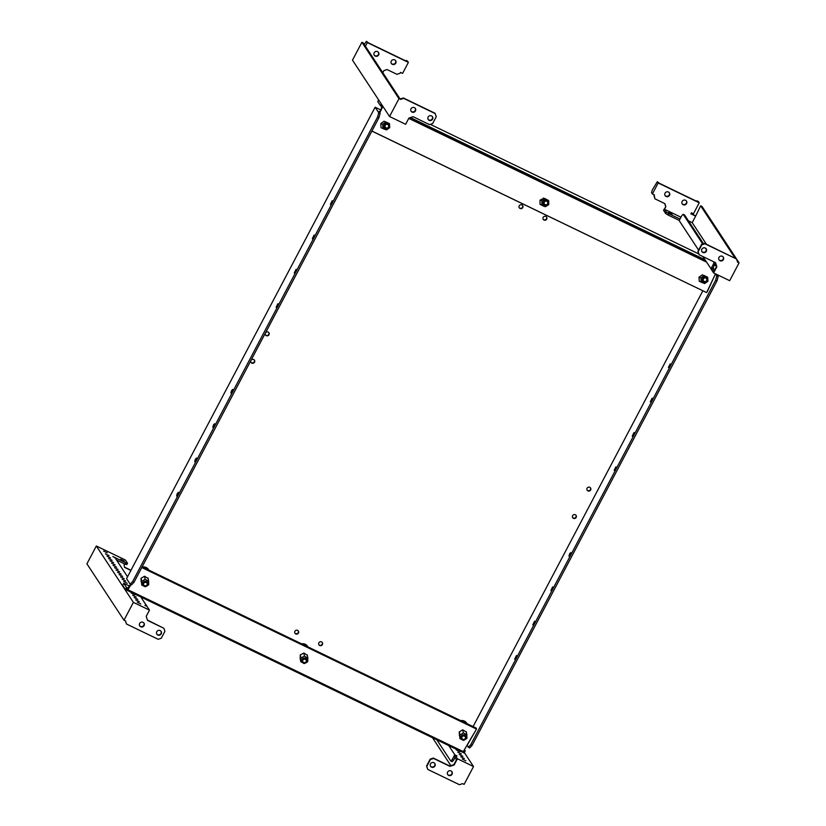 <?xml version="1.0" encoding="UTF-8"?>
<svg xmlns="http://www.w3.org/2000/svg" width="826" height="826" viewBox="0 0 826 826"><rect width="100%" height="100%" fill="white"/><g stroke="black" fill="none" stroke-linecap="round" stroke-linejoin="round"><path stroke-width="1.24" d="M307.365 646.035A5.875 5.637 -33.3 0 1 307.747 646.799M307.84 646.851A5.875 5.637 146.7 0 0 301.624 643.846M332.238 200.739L330.41 204.363L332.238 200.739M668.42 367.477L670.247 363.863L668.42 367.477M314.148 235.059L312.321 238.673L314.148 235.059M650.33 401.787L652.158 398.173L650.33 401.787M296.059 269.369L294.232 272.983L296.059 269.369M632.241 436.107L634.069 432.483L632.241 436.107M277.97 303.679L276.142 307.293L277.97 303.679M614.152 470.417L615.979 466.793L614.152 470.417M177.218 493.7L178.416 492.337L177.848 494.65L176.64 496.013L177.218 493.7M515.909 657.826L516.477 655.514L514.712 659.179L515.909 657.826M195.308 459.39L196.505 458.027L195.938 460.34L194.73 461.703L195.308 459.39M533.999 623.516L534.567 621.204L532.801 624.869L533.999 623.516M213.397 425.07L214.595 423.717L212.829 427.383L213.397 425.07M552.088 589.196L552.656 586.883L550.89 590.559L552.088 589.196M231.486 390.76L232.684 389.407L230.919 393.073L231.486 390.76M570.177 554.886L570.745 552.573L569.548 553.936L568.98 556.249L570.177 554.886M546.513 216.959A2.034 1.951 -33.3 0 1 543.126 219.179M543.157 217.393A2.034 1.951 -33.3 0 1 546.647 217.135A2.034 1.951 -33.3 0 1 546.719 219.117A2.034 1.951 -33.3 0 1 543.24 219.375A2.034 1.951 -33.3 0 1 543.157 217.393M522.559 205.395A2.034 1.951 -33.3 0 1 519.172 207.625M519.213 205.839A2.034 1.951 -33.3 0 1 522.693 205.581A2.034 1.951 -33.3 0 1 522.765 207.553A2.034 1.951 -33.3 0 1 519.286 207.811A2.034 1.951 -33.3 0 1 519.213 205.839M322.192 642.422A2.034 1.951 -33.3 0 1 318.805 644.652M318.836 642.865A2.034 1.951 -33.3 0 1 322.326 642.597A2.034 1.951 -33.3 0 1 322.398 644.579A2.034 1.951 -33.3 0 1 318.919 644.838A2.034 1.951 -33.3 0 1 318.836 642.865M298.238 630.868A2.034 1.951 -33.3 0 1 294.851 633.088M294.892 631.301A2.034 1.951 -33.3 0 1 298.372 631.043A2.034 1.951 -33.3 0 1 298.444 633.015A2.034 1.951 -33.3 0 1 294.965 633.274A2.034 1.951 -33.3 0 1 294.892 631.301M254.315 360.012A2.034 1.951 -33.3 0 1 250.939 362.242M250.97 360.456A2.034 1.951 -33.3 0 1 254.449 360.188A2.034 1.951 -33.3 0 1 254.532 362.17A2.034 1.951 -33.3 0 1 251.042 362.428A2.034 1.951 -33.3 0 1 250.97 360.456M268.791 332.568A2.034 1.951 -33.3 0 1 265.404 334.788M265.445 333.002A2.034 1.951 -33.3 0 1 268.925 332.744A2.034 1.951 -33.3 0 1 268.997 334.716A2.034 1.951 -33.3 0 1 265.518 334.984A2.034 1.951 -33.3 0 1 265.445 333.002M590.435 487.805A2.034 1.951 -33.3 0 1 587.049 490.035M587.08 488.249A2.034 1.951 -33.3 0 1 590.559 487.98A2.034 1.951 -33.3 0 1 590.642 489.963A2.034 1.951 -33.3 0 1 587.162 490.221A2.034 1.951 -33.3 0 1 587.08 488.249M575.959 515.259A2.034 1.951 -33.3 0 1 572.573 517.479M572.604 515.692A2.034 1.951 -33.3 0 1 576.094 515.434A2.034 1.951 -33.3 0 1 576.166 517.417A2.034 1.951 -33.3 0 1 572.686 517.675A2.034 1.951 -33.3 0 1 572.604 515.692M466.948 723.648A5.875 5.637 146.7 0 0 460.732 720.644M466.855 723.597A5.875 5.637 146.7 0 0 466.473 722.833M148.732 570.054A5.875 5.637 146.7 0 0 142.516 567.059M148.628 570.002A5.875 5.637 146.7 0 0 148.257 569.238M473.081 726.601L702.833 290.835M716.823 274.48L718.186 276.555L716.989 280.902L472.038 745.486L469.622 747.995L467.051 745.496L476.344 729.327M375.128 107.204L126.564 578.644L130.188 584.168L132.604 581.649L377.554 117.075L378.752 112.718L375.128 107.204L380.827 109.951M378.752 112.718L380.125 113.379L378.917 111.541L379.599 111.871M707.232 291.743L715.44 273.974M715.615 274.056L716.823 275.894L715.615 280.241L470.675 744.825L468.259 747.334M718.186 276.555L716.823 275.894M130.188 584.168L131.561 584.829L133.977 582.309L378.917 117.736L380.125 113.379M132.604 581.649L133.977 582.309M377.554 117.075L378.917 117.736M716.989 280.902L715.615 280.241M472.038 745.486L470.675 744.825M701.842 251.455A2.55 2.447 146.7 0 0 706.075 248.678M705.259 248.017A2.55 2.447 146.7 0 0 701.955 251.651A2.55 2.447 146.7 0 0 705.92 251.858A2.55 2.447 146.7 0 0 705.259 248.017M718.95 259.715A2.55 2.447 146.7 0 0 723.184 256.927M722.368 256.277A2.55 2.447 146.7 0 0 719.064 259.911A2.55 2.447 146.7 0 0 723.029 260.118A2.55 2.447 146.7 0 0 722.368 256.277M715.037 263.969L715.977 264.382M714.666 265.043L716.576 266.271M668.461 212.519L672.034 214.326L668.461 212.519M665.033 193.16A2.55 2.447 146.7 0 0 665.126 195.638A2.55 2.447 146.7 0 0 669.483 195.308A2.55 2.447 146.7 0 0 669.38 192.84A2.55 2.447 146.7 0 0 665.033 193.16M665.013 195.442A2.55 2.447 146.7 0 0 669.256 192.654M682.142 201.42A2.55 2.447 146.7 0 0 682.235 203.888A2.55 2.447 146.7 0 0 686.592 203.568A2.55 2.447 146.7 0 0 686.489 201.09A2.55 2.447 146.7 0 0 682.142 201.42M682.121 203.702A2.55 2.447 146.7 0 0 686.365 200.914M706.406 244.238L692.198 222.638L688.388 220.79M680.954 217.207L664.486 209.257L665.849 206.686L664.878 203.63L654.956 198.839L653.986 195.793L654.44 194.936L652.385 193.945L658.177 182.969L699.23 202.783L693.448 213.769L691.393 212.778L690.846 213.8L695.637 216.113L700.644 205.798L734.985 258.032M695.637 216.113L692.198 222.638M711.836 267.779L713.891 268.77L713.024 268.161L715.409 262.627L716.607 266.375L714.067 271.176L711.836 267.779L711.114 269.152L713.592 272.921L729.668 280.685L739.084 262.844L737.535 262.1L736.575 259.044L704.919 243.773L701.78 244.837L698.166 251.703L699.137 254.749L715.553 262.678L716.844 266.746L713.592 272.921M736.575 259.044L704.681 243.402L701.542 244.465L697.918 251.331L699.137 254.749M690.959 213.604L695.399 215.751M739.084 262.844L702.017 206.459L700.644 205.798M665.849 206.686L663.526 210.258L665.632 213.48L668.048 215.018L668.771 213.645L666.355 212.106L665.632 213.48M665.601 206.314L664.734 203.557M654.956 198.839L654.089 194.771M699.23 202.783L698.393 201.492L697.02 200.832L697.629 201.75L696.938 201.42L659.303 183.258L657.331 181.679L652.261 190.052L651.538 192.654L652.385 193.945M716.328 265.507L714.738 264.898M715.77 263.731L715.192 263.411M679.984 219.055L668.771 213.645M679.261 220.428L668.048 215.018M666.355 212.106L664.486 209.257M711.186 268.997L702.812 256.525M702.75 244.062L683.164 214.264L681.718 215.772L679.178 220.583L698.579 250.082M714.831 264.733L713.457 264.072L710.928 268.873M713.457 264.072L714.046 261.945M706.344 249.524L705.404 248.099M703.515 243.804L684.527 214.925L683.164 214.264M657.331 181.679L658.177 182.969M156.744 634.017A2.55 2.447 146.7 0 0 160.987 631.229M157.807 635.039A2.55 2.447 146.7 0 0 161.111 631.405A2.55 2.447 146.7 0 0 157.136 631.188A2.55 2.447 146.7 0 0 157.807 635.039M139.635 625.757A2.55 2.447 146.7 0 0 143.879 622.969M140.699 626.779A2.55 2.447 146.7 0 0 144.003 623.145A2.55 2.447 146.7 0 0 140.028 622.938A2.55 2.447 146.7 0 0 140.699 626.779M107.173 552.831L103.591 551.025L107.173 552.831M109.053 555.681L105.47 553.874L109.053 555.681M110.56 557.984L106.977 556.166L110.56 557.984M112.078 560.276L108.495 558.469L112.078 560.276M113.585 562.578L110.003 560.771L113.585 562.578M116.611 567.173L113.028 565.366L116.611 567.173M118.118 569.475L114.535 567.668L118.118 569.475M119.636 571.778L116.053 569.971L119.636 571.778M121.143 574.08L117.56 572.263L121.143 574.08M122.661 576.372L119.078 574.566L122.661 576.372M124.168 578.675L120.586 576.868L124.168 578.675M125.676 580.977L122.093 579.16L125.676 580.977M127.194 583.27L123.611 581.463L127.194 583.27M125.366 584.075L128.701 585.686M134.752 594.772L131.169 592.965L134.752 594.772M136.259 597.074L132.676 595.257L136.259 597.074M137.777 599.366L134.194 597.559L137.777 599.366M124.282 561.081L120.699 559.274L124.282 561.081M140.792 603.971L137.219 602.164L140.792 603.971M139.284 601.669L135.701 599.862L139.284 601.669M115.093 564.881L111.52 563.074L115.093 564.881M116.538 560.038L125.108 564.179L125.831 562.805L127.524 563.239L125.407 560.028L96.332 545.986L86.916 563.838L123.983 620.212L125.531 620.956L126.492 624.012L158.148 639.283L161.287 638.219L164.901 631.353L163.93 628.307L147.42 620.078M125.376 620.884L126.492 624.012M123.952 563.621L124.54 567.39L130.88 570.456M127.545 576.775L115.062 557.798L112.832 556.528L125.831 562.805M124.447 567.101L130.993 570.25M140.802 596.94L146.811 606.088L144.942 605.375L146.997 606.367L149.475 610.135L133.389 602.371L96.332 545.986M125.108 564.179L126.801 564.612L127.524 563.239M123.983 620.212L133.389 602.371M163.93 628.307L147.513 620.378L146.223 616.31L149.475 610.135M432.339 116.549A2.55 2.447 -33.3 0 1 428.105 119.336M429.169 120.359A2.55 2.447 -33.3 0 1 428.498 116.518A2.55 2.447 -33.3 0 1 432.473 116.734A2.55 2.447 -33.3 0 1 429.169 120.359M415.23 108.299A2.55 2.447 -33.3 0 1 410.997 111.076M412.06 112.099A2.55 2.447 -33.3 0 1 411.389 108.258A2.55 2.447 -33.3 0 1 415.364 108.474A2.55 2.447 -33.3 0 1 412.06 112.099M391.297 61.041A2.55 2.447 -33.3 0 1 395.644 60.721A2.55 2.447 -33.3 0 1 395.747 63.189A2.55 2.447 -33.3 0 1 391.39 63.509A2.55 2.447 -33.3 0 1 391.297 61.041M395.52 60.535A2.55 2.447 -33.3 0 1 391.276 63.323M374.188 52.781A2.55 2.447 -33.3 0 1 378.535 52.461A2.55 2.447 -33.3 0 1 378.638 54.929A2.55 2.447 -33.3 0 1 374.281 55.259A2.55 2.447 -33.3 0 1 374.188 52.781M378.411 52.275A2.55 2.447 -33.3 0 1 374.168 55.063M363.264 42.962L400.083 98.975L403.398 97.984L435.044 113.265L436.262 116.683L432.638 123.539L429.499 124.612L413.072 116.683L408.891 118.108L405.638 124.282L389.552 116.518L352.485 60.143L361.891 42.302L363.264 42.962M364.204 44.387L366.486 41.3L367.333 42.591L408.385 62.404L402.603 73.39L400.548 72.399L400.094 73.256L396.955 74.319L387.033 69.529L383.894 70.602L382.799 72.678M367.333 42.591L365.412 46.225M408.385 62.404L407.538 61.114L406.175 60.453L406.774 61.382L368.458 42.88L366.486 41.3M361.891 42.302L398.958 98.676L389.552 116.518M398.958 98.676L400.259 99.058M400.496 99.419L403.635 98.356L435.292 113.627M434.724 763.348A2.55 2.447 -33.3 0 1 430.48 766.136M433.898 762.697A2.55 2.447 -33.3 0 1 434.569 766.538A2.55 2.447 -33.3 0 1 430.594 766.322A2.55 2.447 -33.3 0 1 433.898 762.697M451.832 771.608A2.55 2.447 -33.3 0 1 447.589 774.396M451.006 770.947A2.55 2.447 -33.3 0 1 451.677 774.798A2.55 2.447 -33.3 0 1 447.702 774.582A2.55 2.447 -33.3 0 1 451.006 770.947M459.814 751.66L456.231 749.853L459.814 751.66M461.321 753.962L457.738 752.156L461.321 753.962M462.839 756.265L459.256 754.458L462.839 756.265M464.346 758.557L460.763 756.75L464.346 758.557M465.854 760.86L462.281 759.053L465.854 760.86M432.504 737.732L450.841 765.63M473.515 766.538L464.109 784.38L462.56 783.637L459.421 784.7L427.775 769.419L426.567 766.001L430.181 759.146L433.32 758.072L449.747 766.001L453.928 764.577L456.468 759.775L454.228 756.368L454.95 755.005L457.428 758.774L473.515 766.538L464.357 752.61M454.95 755.005L457.005 755.986L454.765 754.727L448.755 745.568M427.775 769.419L426.805 766.373L430.429 759.507L433.567 758.444L449.984 766.373L454.176 764.948L457.428 758.774M455.002 757.545L453.608 760.188L452.235 759.528L454.765 754.727M452.235 759.528L450.79 761.035L436.84 739.828M453.608 760.188L452.152 761.696L450.79 761.035M128.722 587.854A4.626 0.65 -152.2 0 1 128.453 587.4L129.486 585.448A4.626 0.65 -152.2 0 0 129.827 585.975M385.918 128.34L385.959 128.35A2.354 2.282 -71.2 0 1 384.627 125.129A2.354 2.282 -71.2 0 1 387.456 123.9L387.477 123.9A2.354 2.282 108.8 0 0 384.658 125.139A2.354 2.282 108.8 0 0 385.959 128.35A2.354 2.282 108.8 0 0 388.767 127.121A2.354 2.282 108.8 0 0 387.477 123.9M385.195 125.376A1.869 1.817 108.8 0 0 386.021 127.854A1.869 1.817 108.8 0 0 388.457 126.956A1.869 1.817 108.8 0 0 387.621 124.478A1.869 1.817 108.8 0 0 385.195 125.376M545.036 205.137L545.067 205.147A2.354 2.282 -71.2 0 1 545.036 205.137A2.354 2.282 -71.2 0 1 543.591 202.298A2.354 2.282 108.8 0 0 545.067 205.147A2.354 2.282 108.8 0 0 548.02 203.526A2.354 2.282 108.8 0 0 546.585 200.697A2.354 2.282 108.8 0 0 543.622 202.318A2.354 2.282 -71.2 0 1 546.544 200.687A2.354 2.282 -71.2 0 1 546.564 200.687L546.585 200.697M544.189 202.473A1.869 1.817 108.8 0 0 545.428 204.755A1.869 1.817 108.8 0 0 547.679 203.444A1.869 1.817 108.8 0 0 546.44 201.162A1.869 1.817 108.8 0 0 544.189 202.473M547.204 205.323A2.85 2.767 108.8 0 0 548.175 201.41A2.85 2.767 108.8 0 0 544.375 200.501A2.85 2.767 108.8 0 0 543.405 204.414A2.85 2.767 108.8 0 0 547.204 205.323M545.367 206.758L541.949 204.869L541.897 200.852L545.263 198.736L548.681 200.625L548.732 204.641L545.367 206.758L540.039 204.259L539.987 200.191L543.849 198.25M385.133 123.786A2.85 2.767 108.8 0 0 384.379 127.741A2.85 2.767 108.8 0 0 388.23 128.443A2.85 2.767 108.8 0 0 388.984 124.489A2.85 2.767 108.8 0 0 385.133 123.786M385.938 121.959L389.459 123.652L389.727 127.648L386.475 129.95L382.954 128.257L382.696 124.261L385.938 121.959L384.018 121.298M706.447 282.038A2.85 2.767 108.8 0 0 707.201 278.073A2.85 2.767 108.8 0 0 703.349 277.381A2.85 2.767 108.8 0 0 702.596 281.336A2.85 2.767 108.8 0 0 706.447 282.038M700.913 277.846L704.165 275.543L707.675 277.247L707.944 281.243L704.692 283.545L699.261 281.222L701.181 281.842L700.913 277.846L698.992 277.195L702.317 274.831L702.936 275.13M705.951 278.125A1.869 1.817 108.8 0 0 703.463 278.858A1.869 1.817 108.8 0 0 704.144 281.387A1.869 1.817 108.8 0 0 706.622 280.654A1.869 1.817 108.8 0 0 705.951 278.125M704.144 281.934L704.175 281.945A2.354 2.282 108.8 0 0 706.065 277.66A2.354 2.282 108.8 0 0 702.854 278.785A2.354 2.282 108.8 0 0 704.175 281.945A2.354 2.282 -71.2 0 1 704.144 281.934A2.354 2.282 -71.2 0 1 702.823 278.775A2.354 2.282 -71.2 0 1 705.662 277.484A2.354 2.282 -71.2 0 1 705.672 277.484L705.693 277.495M706.158 261.615L408.88 118.128M382.118 105.212L381.013 104.675L380.476 105.707L382.335 106.771L379.402 112.284M706.457 262.079L408.746 118.386M378.628 99.905L377.75 101.577L380.476 105.707M704.908 259.715L410.429 117.581M698.744 253.912L430.284 124.344M382.861 106.337L379.774 112.852M371.906 131.035L706.622 292.59L715.502 273.84M543.622 206.17L540.039 204.29M702.947 282.946L699.261 281.274L698.992 277.185M384.72 121.536L384.1 121.236L380.776 123.59L381.044 127.679L384.73 129.352M706.622 292.59L371.876 131.097M381.354 104.045L381.023 104.685M382.18 106.533L382.541 105.852M704.692 283.545L701.181 281.842M704.165 275.543L702.234 274.893M382.954 128.257L386.475 129.95M382.696 124.261L380.776 123.601M541.949 204.869L540.039 204.218M545.263 198.736L543.332 198.075M541.897 200.852L539.987 200.202M306.776 660.263L306.766 660.211A2.354 2.168 169.4 0 0 302.626 659.334A2.354 2.168 169.4 0 0 302.14 661.079A2.354 2.168 169.4 0 0 302.151 661.099A2.354 2.168 169.4 0 0 306.291 662.008A2.354 2.168 169.4 0 0 305.052 658.58A2.354 2.168 169.4 0 0 302.151 661.13L302.14 661.079M303.049 659.84A1.869 1.724 169.4 0 0 303.328 662.256A1.869 1.724 169.4 0 0 305.95 661.925A1.869 1.724 169.4 0 0 305.672 659.509A1.869 1.724 169.4 0 0 303.049 659.84M465.874 737.009L465.885 737.06A2.354 2.168 169.4 0 0 465.874 737.009A2.354 2.168 169.4 0 0 462.147 735.749A2.354 2.168 169.4 0 0 461.259 737.897L461.269 737.928A2.354 2.168 169.4 0 0 464.997 739.177A2.354 2.168 169.4 0 0 464.573 735.501A2.354 2.168 169.4 0 0 461.269 737.928M462.818 739.26A1.869 1.724 169.4 0 0 465.296 738.361A1.869 1.724 169.4 0 0 464.398 736.09A1.869 1.724 169.4 0 0 461.92 736.988A1.869 1.724 169.4 0 0 462.818 739.26M143.29 582.857A2.354 2.168 169.4 0 0 143.032 584.281A2.354 2.168 169.4 0 0 143.043 584.302L143.043 584.333A2.354 2.168 169.4 0 0 147.41 584.891A2.354 2.168 169.4 0 0 145.737 581.7A2.354 2.168 169.4 0 0 143.29 582.857M147.658 583.414L147.668 583.466A2.354 2.168 169.4 0 0 143.301 582.908A2.354 2.168 169.4 0 0 143.043 584.333M143.755 583.301A1.869 1.724 169.4 0 0 144.488 585.624A1.869 1.724 169.4 0 0 147.028 584.87A1.869 1.724 169.4 0 0 146.295 582.547A1.869 1.724 169.4 0 0 143.755 583.301M303.121 658.353A2.85 2.623 169.4 0 0 301.944 661.946A2.85 2.623 169.4 0 0 305.796 662.927A2.85 2.623 169.4 0 0 306.962 659.334A2.85 2.623 169.4 0 0 303.121 658.353M304.443 656.143L307.85 658.023L307.716 661.74L304.175 663.577L300.767 661.709L300.901 657.992L304.443 656.143L303.865 653.036M465.038 739.652A2.85 2.623 169.4 0 0 465.998 736.007A2.85 2.623 169.4 0 0 462.095 735.223A2.85 2.623 169.4 0 0 461.135 738.867A2.85 2.623 169.4 0 0 465.038 739.652M459.979 738.671L459.906 734.964L463.334 732.941L466.855 734.644L466.938 738.351L463.5 740.375L459.979 738.671L459.256 731.888L459.432 735.729M143.879 581.638A2.85 2.623 169.4 0 0 142.908 585.273A2.85 2.623 169.4 0 0 146.811 586.057A2.85 2.623 169.4 0 0 147.782 582.423A2.85 2.623 169.4 0 0 143.879 581.638M145.118 579.356L148.639 581.05L148.711 584.767L145.283 586.78L141.762 585.087L141.68 581.37L145.118 579.356L144.54 576.238L148.153 578.489M123.766 583.301L122.682 585.366L125.397 589.506L125.944 588.473L127.658 589.299L125.944 588.473L126.481 587.441L123.766 583.301L129.228 585.933M463.427 751.361L464.697 751.98L463.427 751.361M126.481 587.441L128.195 588.267L127.958 589.754L463.283 751.608L476.488 729.069L141.773 567.514M130.735 584.426L128.195 588.267M464.408 749.688L465.234 750.937L464.016 750.349M125.397 589.506L464.15 753.002L465.234 750.937M131.004 584.56L127.958 589.754M300.21 658.766L300.261 654.915L303.885 653.025L307.355 655.328M141.215 582.144L141.04 578.293L144.55 576.238M466.38 732.073L462.766 729.823L459.256 731.888M476.488 729.069L476.323 728.171L142.124 566.863M148.639 581.05L148.071 578.035M466.287 731.63L466.855 734.644M141.04 578.293L141.762 585.087M141.68 581.37L141.101 578.262M463.334 732.941L462.756 729.833M459.906 734.964L459.318 731.846M307.85 658.023L307.272 654.884M300.901 657.992L300.323 654.884M300.767 661.709L300.127 658.322M381.56 109.022L381.416 107.617A4.626 0.65 27.8 0 0 381.705 108.092M381.416 107.617L382.025 106.461M130.725 584.767L129.486 585.448"/></g></svg>

